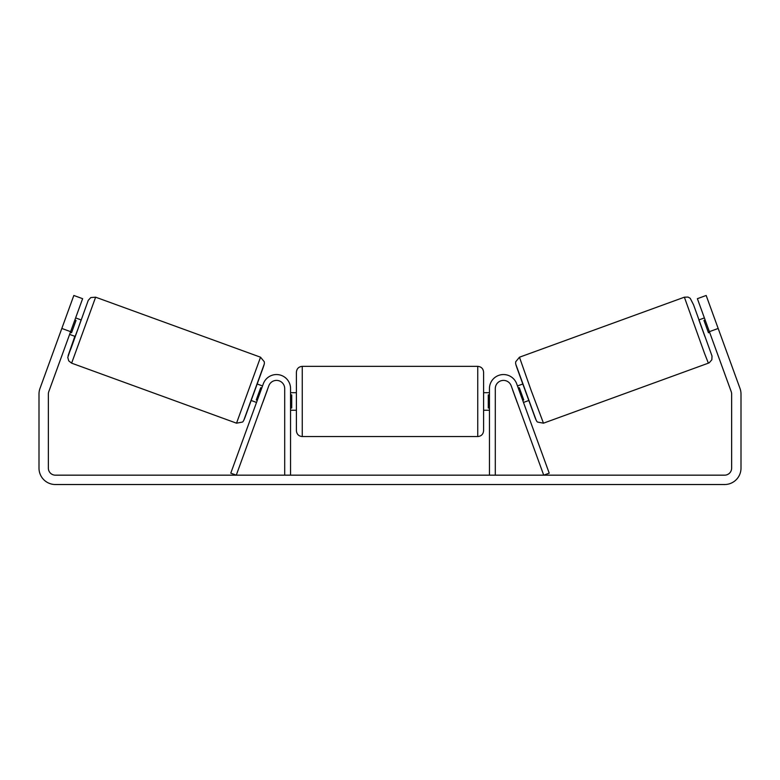 <?xml version="1.0" encoding="UTF-8"?>
<svg xmlns="http://www.w3.org/2000/svg" width="780" height="780" viewBox="0 0 780 780"><rect width="100%" height="100%" fill="white"/><g stroke="black" fill="none" stroke-linecap="round" stroke-linejoin="round"><path stroke-width="1.17" d="M495.3 475.166L495.3 388.586A8.19 8.19 0 0 1 511.183 385.778L543.718 475.166L549.217 473.158L516.682 383.779A14.04 14.04 0 0 0 489.45 388.586L489.45 475.166M708.376 363.158L543.475 423.179L531.102 390.322L519.46 357.211L684.372 297.19L704.603 353.584L708.376 363.158L709.332 362.7L711.847 359.746L712.013 356.002L693.557 304.814L690.222 298.282L688.067 297.082L684.372 297.19M704.867 336.414L698.87 319.927L704.379 317.918M713.203 314.788L719.15 331.139M705.139 320.014L703.969 320.444L708.445 332.738L709.615 332.309M517.471 385.944L522.678 384.052M523.477 402.441L528.684 400.54M512.743 390.049L511.973 387.952M518.232 388.05L519.275 387.67L523.75 399.965L522.707 400.335M517.208 402.344L517.978 404.44M512.675 390.068L517.15 402.363M708.445 332.738L703.969 320.444M70.619 331.666L61.825 328.458L73.827 295.474L82.621 298.681L48.779 391.657A7.02 7.02 0 0 0 48.36 394.066L48.36 468.146A7.02 7.02 0 0 0 55.38 475.166L724.62 475.166A7.02 7.02 0 0 0 731.64 468.146L731.64 394.066A7.02 7.02 0 0 0 731.221 391.657L697.379 298.681L706.173 295.474L718.175 328.458L709.381 331.666M61.825 328.458L39.985 388.459A16.38 16.38 0 0 0 39 394.066L39 468.146A16.38 16.38 0 0 0 55.38 484.526L724.62 484.526A16.38 16.38 0 0 0 741 468.146L741 394.066A16.38 16.38 0 0 0 740.015 388.459L718.175 328.458M284.7 475.166L284.7 388.586A8.19 8.19 0 0 0 268.817 385.778L236.281 475.166L230.782 473.158L263.318 383.779A14.04 14.04 0 0 1 290.55 388.586L290.55 475.166M296.4 401.456L296.4 372.206C296.751 368.648 298.701 366.697 302.25 366.356L302.25 436.556C298.701 436.205 296.751 434.255 296.4 430.706L296.4 401.456M477.75 366.356C481.299 366.697 483.249 368.648 483.6 372.206L483.6 430.706C483.249 434.255 481.299 436.205 477.75 436.556L477.75 366.356L302.25 366.356M489.45 407.989L488.28 407.989L488.28 394.914L489.45 394.914M290.55 394.914L291.72 394.914L291.72 407.989L290.55 407.989M260.54 357.211L95.628 297.19L71.623 363.158L236.525 423.179L260.54 357.211L264.322 361.813C264.284 363.646 264.927 362.564 262.665 368.959L245.173 416.949C243.974 420.186 243.048 421.892 242.395 422.077L236.525 423.179M69.625 334.415L75.133 336.414L78.224 328.204L81.13 319.927L75.621 317.918M74.861 320.014L76.031 320.444L71.555 332.738L70.385 332.309M66.797 314.788L60.85 331.139M267.257 390.049L268.027 387.952M262.529 385.944L257.322 384.052M256.523 402.441L251.316 400.54M262.022 404.44L262.792 402.344M261.768 388.05L260.725 387.67L256.25 399.965L257.293 400.335M267.325 390.068L262.85 402.363M71.555 332.738L76.031 320.444M515.97 364.709L535.977 419.679M71.623 363.158L68.728 360.857L67.772 357.435L74.841 336.307L68.123 355.66L71.272 347.685L88.247 300.339L90.782 297.57L95.628 297.19M264.03 364.709L244.023 419.679M543.475 423.179L537.605 422.077C536.952 421.892 536.026 420.186 534.826 416.949L517.335 368.959C515.073 362.564 515.716 363.646 515.678 361.813L519.46 357.211M483.6 392.681L489.45 392.681M489.45 410.231L483.6 410.231M477.75 436.556L302.25 436.556M296.4 392.681L290.55 392.681M296.4 410.231L290.55 410.231"/></g></svg>
